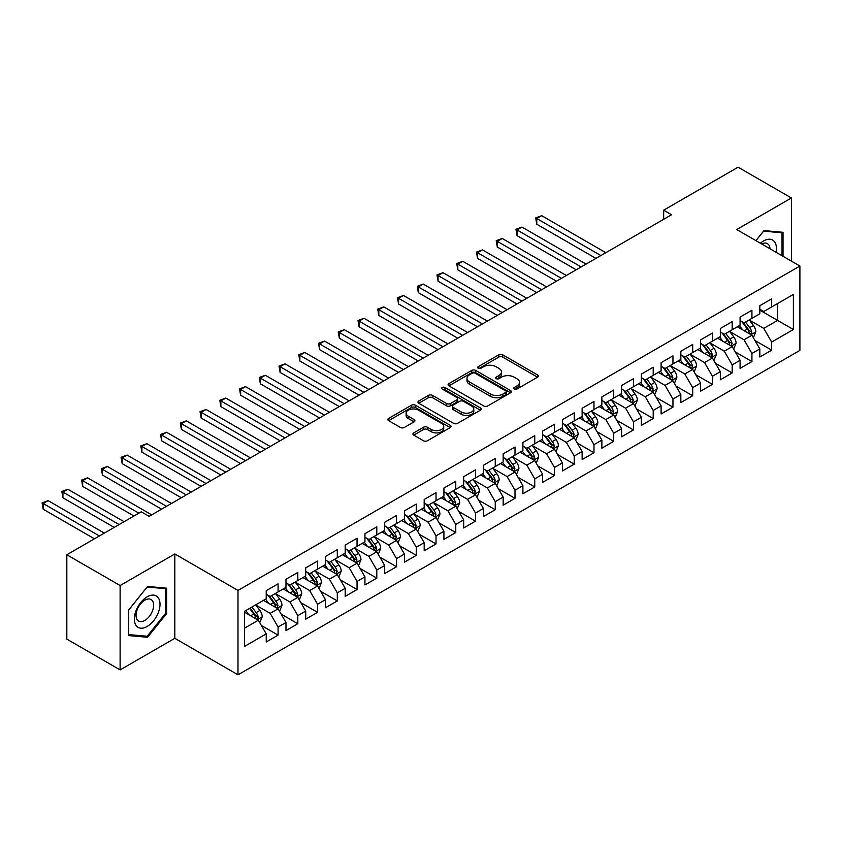 <?xml version="1.0" encoding="UTF-8"?>
<svg xmlns="http://www.w3.org/2000/svg" width="842" height="842" viewBox="0 0 842 842"><rect width="100%" height="100%" fill="white"/><g stroke="black" fill="none" stroke-linecap="round" stroke-linejoin="round"><path stroke-width="1.26" d="M514.262 389.057A1.916 1.105 0 0 0 516.977 389.057L537.564 377.174A2.736 1.579 0 0 0 538.375 376.048A2.736 1.579 0 0 0 537.564 374.932L502.685 354.798A2.736 1.579 0 0 0 498.811 354.798L478.214 366.68A1.916 1.105 0 0 0 477.656 367.459A1.916 1.105 0 0 0 478.214 368.249A1.916 1.105 0 0 0 480.929 368.249L483.592 366.712A8.767 5.063 0 0 1 496.001 366.712L498.906 368.386A8.767 5.063 0 0 1 501.474 371.964A8.767 5.063 0 0 1 498.906 375.553L496.243 377.09A1.916 1.105 0 0 0 495.685 377.869A1.916 1.105 0 0 0 496.243 378.658A1.916 1.105 0 0 0 498.959 378.658L501.622 377.111A8.767 5.063 0 0 1 514.02 377.111L516.925 378.795A8.767 5.063 0 0 1 519.503 382.373A8.767 5.063 0 0 1 516.925 385.952L514.262 387.488A1.916 1.105 0 0 0 513.704 388.278A1.916 1.105 0 0 0 514.262 389.057L514.262 387.488M413.738 432.893A2.736 1.579 0 0 0 412.927 434.009A2.736 1.579 0 0 0 413.738 435.125L423.515 440.776A2.736 1.579 0 0 0 427.399 440.776L450.26 427.578A2.736 1.579 0 0 0 451.07 426.452A2.736 1.579 0 0 0 450.26 425.336L415.38 405.202A2.736 1.579 0 0 0 411.506 405.202L388.636 418.4A2.736 1.579 0 0 0 387.836 419.516A2.736 1.579 0 0 0 388.636 420.642L400.455 427.462A2.736 1.579 0 0 0 404.339 427.462L414.117 421.81A2.736 1.579 0 0 0 414.927 420.695A2.736 1.579 0 0 0 414.117 419.579L408.254 416.19A7.336 4.231 0 0 1 406.107 413.201A7.336 4.231 0 0 1 410.633 409.286A7.336 4.231 0 0 1 418.621 410.201L441.587 423.463A7.336 4.231 0 0 1 443.734 426.452A7.336 4.231 0 0 1 439.208 430.367A7.336 4.231 0 0 1 431.22 429.452L427.399 427.241A2.736 1.579 0 0 0 423.515 427.241L413.738 432.893L413.738 435.125M120.122 585.537L120.122 669.895L174.82 638.32L174.82 553.962L120.122 585.537L66.823 554.762L141.256 511.789L149.15 516.346L671.569 214.742L663.664 210.174L663.664 219.299M174.82 553.962L237.991 590.442L799.9 266.03L799.9 350.388L237.991 674.8L237.991 590.442M791.406 261.125L791.406 197.975L736.718 229.55L799.9 266.03M791.406 197.975L738.097 167.2L663.664 210.174M483.792 405.981A2.736 1.579 0 0 0 487.665 405.981L510.536 392.782A2.736 1.579 0 0 0 511.336 391.656A2.736 1.579 0 0 0 510.536 390.541L475.656 370.406A2.736 1.579 0 0 0 471.773 370.406L448.912 383.605A2.736 1.579 0 0 0 448.102 384.72A2.736 1.579 0 0 0 448.912 385.847L483.792 405.981M442.987 389.478A1.916 1.105 0 0 1 444.934 389.741L444.934 387.467L480.403 407.938A2.736 1.579 0 0 1 481.203 409.054A2.736 1.579 0 0 1 480.403 410.18L457.532 423.379A2.736 1.579 0 0 1 453.659 423.379L418.769 403.244L428.557 397.635L428.557 395.351L418.769 401.002A2.736 1.579 0 0 0 417.969 402.118A2.736 1.579 0 0 0 418.769 403.244L418.769 401.002M428.557 397.635A2.736 1.579 0 0 1 432.43 397.635L432.43 395.351A2.736 1.579 0 0 0 428.557 395.351M432.43 395.351L446.586 403.518A2.736 1.579 0 0 0 450.459 403.518L456.953 399.771A2.736 1.579 0 0 0 457.753 398.655A2.736 1.579 0 0 0 456.953 397.529L442.218 389.036A1.916 1.105 0 0 1 441.661 388.246A1.916 1.105 0 0 1 442.839 387.225A1.916 1.105 0 0 1 444.934 387.467M759.821 310.151L777.587 320.402L777.587 303.53L793.385 294.416L771.661 306.951L771.661 298.857L759.821 305.699L759.821 313.792L751.927 318.35L751.927 310.256L740.076 317.097L740.076 325.191L732.182 329.748L732.182 321.655L720.331 328.496L720.331 336.589L712.437 341.147L712.437 333.053L700.586 339.894L700.586 347.988L692.692 352.545L692.692 344.452L680.841 351.293L680.841 359.387L672.947 363.944L672.947 355.85L661.107 362.692L661.107 370.785L653.203 375.343L653.203 367.249L641.362 374.09L641.362 382.184L633.458 386.741L633.458 378.658L621.617 385.489L621.617 393.582L613.713 398.15L613.713 390.057L601.872 396.887L601.872 404.981L593.978 409.549L593.978 401.455L582.127 408.286L582.127 416.38L574.233 420.947L574.233 412.854L562.382 419.684L562.382 427.778L554.489 432.346L554.489 424.252L542.637 431.083L542.637 439.177L534.744 443.745L534.744 435.651L522.893 442.482L522.893 450.575L514.999 455.143L514.999 447.049L503.158 453.891L503.158 461.974L495.254 466.542L495.254 458.448L483.413 465.289L483.413 473.372L475.509 477.94L475.509 469.847L463.668 476.688L463.668 484.781L455.764 489.339L455.764 481.245L443.923 488.086L443.923 496.18L436.03 500.737L436.03 492.644L424.179 499.485L424.179 507.579L416.285 512.136L416.285 504.042L404.434 510.883L404.434 518.977L396.54 523.535L396.54 515.441L384.689 522.282L384.689 530.376L376.795 534.933L376.795 526.839L364.944 533.681L364.944 541.774L357.05 546.332L357.05 538.238L345.199 545.079L345.199 553.173L337.305 557.73L337.305 549.637L325.465 556.478L325.465 564.572L317.56 569.129L317.56 561.035L305.72 567.876L305.72 575.97L297.815 580.527L297.815 572.434L285.975 579.275L285.975 587.369L278.081 591.926L278.081 583.832L266.23 590.674L266.23 598.767L244.517 611.303L244.517 646.414L266.23 633.879L258.336 620.196L244.517 612.218M793.385 294.416L793.385 329.527L771.661 342.062L763.768 328.38L749.454 320.118M754.979 340.526L771.661 350.156L771.661 342.062M771.661 350.156L759.821 356.997L759.821 348.904L751.927 353.461L744.023 339.779L729.709 331.516M735.245 351.924L751.927 361.555L751.927 353.461M751.927 361.555L740.076 368.396L740.076 360.302L732.182 364.86L724.278 351.177L709.964 342.915M715.5 363.323L732.182 372.953L732.182 364.86M732.182 372.953L720.331 379.795L720.331 371.701L712.437 376.258L704.543 362.576L690.219 354.314M695.755 374.722L712.437 384.352L712.437 376.258M712.437 384.352L700.586 391.193L700.586 383.099L692.692 387.657L684.799 373.985L670.485 365.712M676.01 386.12L692.692 395.751L692.692 387.657M692.692 395.751L680.841 402.592L680.841 394.498L672.947 399.055L665.054 385.383L650.74 377.111M656.265 397.519L672.947 407.149L672.947 399.055M672.947 407.149L661.107 413.99L661.107 405.897L653.203 410.454L645.309 396.782L630.995 388.509M636.52 408.917L653.203 418.548L653.203 410.454M653.203 418.548L641.362 425.389L641.362 417.295L633.458 421.853L625.564 408.181L611.25 399.908M616.776 420.316L633.458 429.946L633.458 421.853M633.458 429.946L621.617 436.788L621.617 428.694L613.713 433.251L605.819 419.579L591.505 411.306M597.031 431.714L613.713 441.345L613.713 433.251M613.713 441.345L601.872 448.186L601.872 440.092L593.978 444.65L586.074 430.978L571.76 422.705M577.286 443.113L593.978 452.743L593.978 444.65M593.978 452.743L582.127 459.585L582.127 451.491L574.233 456.048L566.329 442.376L552.015 434.104M557.551 454.512L574.233 464.142L574.233 456.048M574.233 464.142L562.382 470.983L562.382 462.889L554.489 467.447L546.584 453.775L532.27 445.513M537.806 465.91L554.489 475.541L554.489 467.447M554.489 475.541L542.637 482.382L542.637 474.288L534.744 478.845L526.85 465.173L512.536 456.911M518.062 477.309L534.744 486.939L534.744 478.845M534.744 486.939L522.893 493.78L522.893 485.687L514.999 490.244L507.105 476.572L492.791 468.31M498.317 488.707L514.999 498.338L514.999 490.244M514.999 498.338L503.158 505.179L503.158 497.085L495.254 501.643L487.36 487.971L473.046 479.708M478.572 500.106L495.254 509.736L495.254 501.643M495.254 509.736L483.413 516.578L483.413 508.484L475.509 513.041L467.615 499.369L453.301 491.107M458.827 511.504L475.509 521.135L475.509 513.041M475.509 521.135L463.668 527.976L463.668 519.882L455.764 524.45L447.87 510.768L433.556 502.506M439.082 522.903L455.764 532.533L455.764 524.45M455.764 532.533L443.923 539.375L443.923 531.281L436.03 535.849L428.125 522.166L413.811 513.904M419.337 534.302L436.03 543.943L436.03 535.849M436.03 543.943L424.179 550.773L424.179 542.68L416.285 547.247L408.381 533.565L394.067 525.303M399.603 545.7L416.285 555.341L416.285 547.247M416.285 555.341L404.434 562.172L404.434 554.078L396.54 558.646L388.636 544.963L374.322 536.701M379.858 557.099L396.54 566.74L396.54 558.646M396.54 566.74L384.689 573.57L384.689 565.477L376.795 570.045L368.901 556.362L354.587 548.1M360.113 568.497L376.795 578.138L376.795 570.045M376.795 578.138L364.944 584.969L364.944 576.875L357.05 581.443L349.156 567.761L334.842 559.498M340.368 579.896L357.05 589.537L357.05 581.443M357.05 589.537L345.199 596.368L345.199 588.274L337.305 592.842L329.411 579.159L315.097 570.897M320.623 591.294L337.305 600.935L337.305 592.842M337.305 600.935L325.465 607.766L325.465 599.683L317.56 604.24L309.667 590.558L295.353 582.296M300.878 602.704L317.56 612.334L317.56 604.24M317.56 612.334L305.72 619.165L305.72 611.082L297.815 615.639L289.922 601.956L275.608 593.694M281.133 614.102L297.815 623.733L297.815 615.639M297.815 623.733L285.975 630.574L285.975 622.48L278.081 627.037L270.177 613.355L255.863 605.093M261.388 625.501L278.081 635.131L278.081 627.037M278.081 635.131L266.23 641.972L266.23 633.879M266.23 594.21L270.177 596.483L278.081 591.926M244.517 628.174L258.336 620.196M285.975 582.811L289.922 585.085L297.815 580.527M270.177 613.355L278.081 608.798L263.462 600.357M285.975 622.48L278.081 608.798M305.72 571.413L309.667 573.686L317.56 569.129M289.922 601.956L297.815 597.399L283.207 588.958M305.72 611.082L297.815 597.399M325.465 560.014L329.411 562.288L337.305 557.73M309.667 590.558L317.56 586L302.952 577.559M325.465 599.683L317.56 586M345.199 548.605L349.156 550.889L357.05 546.332M329.411 579.159L337.305 574.602L322.697 566.161M345.199 588.274L337.305 574.602M364.944 537.207L368.901 539.49L376.795 534.933M349.156 567.761L357.05 563.203L342.441 554.762M364.944 576.875L357.05 563.203M384.689 525.808L388.636 528.092L396.54 523.535M368.901 556.362L376.795 551.805L362.186 543.364M384.689 565.477L376.795 551.805M404.434 514.409L408.381 516.693L416.285 512.136M388.636 544.963L396.54 540.406L381.931 531.965M404.434 554.078L396.54 540.406M424.179 503.011L428.125 505.295L436.03 500.737M408.381 533.565L416.285 529.008L401.666 520.567M424.179 542.68L416.285 529.008M443.923 491.612L447.87 493.896L455.764 489.339M428.125 522.166L436.03 517.609L421.41 509.168M443.923 531.281L436.03 517.609M463.668 480.214L467.615 482.498L475.509 477.94M447.87 510.768L455.764 506.21L441.155 497.769M463.668 519.882L455.764 506.21M483.413 468.815L487.36 471.099L495.254 466.542M467.615 499.369L475.509 494.812L460.9 486.371M483.413 508.484L475.509 494.812M503.158 457.417L507.105 459.7L514.999 455.143M487.36 487.971L495.254 483.413L480.645 474.972M503.158 497.085L495.254 483.413M522.893 446.018L526.85 448.302L534.744 443.745M507.105 476.572L514.999 472.015L500.39 463.574M522.893 485.687L514.999 472.015M542.637 434.619L546.584 436.903L554.489 432.346M526.85 465.173L534.744 460.616L520.135 452.175M542.637 474.288L534.744 460.616M562.382 423.221L566.329 425.505L574.233 420.947M546.584 453.775L554.489 449.218L539.88 440.776M562.382 462.889L554.489 449.218M582.127 411.822L586.074 414.106L593.978 409.549M566.329 442.376L574.233 437.808L559.625 429.378M582.127 451.491L574.233 437.808M601.872 400.424L605.819 402.708L613.713 398.15M586.074 430.978L593.978 426.41L579.359 417.979M601.872 440.092L593.978 426.41M621.617 389.025L625.564 391.309L633.458 386.741M605.819 419.579L613.713 415.011L599.104 406.581M621.617 428.694L613.713 415.011M641.362 377.626L645.309 379.91L653.203 375.343M625.564 408.181L633.458 403.613L618.849 395.182M641.362 417.295L633.458 403.613M661.107 366.228L665.054 368.512L672.947 363.944M645.309 396.782L653.203 392.214L638.594 383.784M661.107 405.897L653.203 392.214M680.841 354.829L684.799 357.113L692.692 352.545M665.054 385.383L672.947 380.816L658.339 372.385M680.841 394.498L672.947 380.816M700.586 343.431L704.543 345.715L712.437 341.147M684.799 373.985L692.692 369.417L678.084 360.986M700.586 383.099L692.692 369.417M720.331 332.032L724.278 334.316L732.182 329.748M704.543 362.576L712.437 358.018L697.829 349.588M720.331 371.701L712.437 358.018M740.076 320.634L744.023 322.918L751.927 318.35M724.278 351.177L732.182 346.62L717.573 338.189M740.076 360.302L732.182 346.62M759.821 309.235L763.768 311.508L771.661 306.951M744.023 339.779L751.927 335.221L737.308 326.791M759.821 348.904L751.927 335.221M66.823 554.762L66.823 639.12L120.122 669.895M174.82 638.32L237.991 674.8M763.768 328.38L777.587 320.402L793.385 329.527M783.018 256.284L783.018 232.297L763.968 230.603L755.906 240.633M166.621 613.576L166.621 588.169L147.571 586.474L128.521 610.176L128.521 635.573L147.571 637.278L166.621 613.576L165.632 613.008M515.03 389.33L516.925 388.236A8.767 5.063 0 0 0 519.503 384.657L519.503 382.373M501.474 371.964L501.474 374.248A8.767 5.063 0 0 1 498.906 377.826L497.012 378.921M537.533 377.195L502.685 357.071A2.736 1.579 0 0 0 498.811 357.071L478.982 368.522M510.536 390.541L510.536 392.782L475.656 372.68A2.736 1.579 0 0 0 471.773 372.68L448.944 385.868M505.695 392.446A1.916 1.105 0 0 0 506.252 391.656A1.916 1.105 0 0 0 505.695 390.877L475.067 373.195A1.916 1.105 0 0 0 472.351 373.195L469.541 374.816A8.767 5.063 0 0 0 466.973 378.405A8.767 5.063 0 0 0 469.541 381.984L490.476 394.067A8.767 5.063 0 0 0 502.885 394.067L505.695 392.446L505.695 394.719A1.916 1.105 0 0 0 506.252 393.94L506.252 391.656M466.973 378.405L466.973 380.679A8.767 5.063 0 0 0 469.541 384.257L469.541 381.984M505.695 394.719L502.885 396.35A8.767 5.063 0 0 1 490.476 396.35L469.541 384.257M432.43 397.635L446.586 405.802A2.736 1.579 0 0 0 450.459 405.802L456.953 402.055A2.736 1.579 0 0 0 457.753 400.929L457.753 398.655M444.934 389.741L480.361 410.201M461.258 411.991A7.336 4.231 0 0 0 469.247 412.917A7.336 4.231 0 0 0 473.772 409.002A7.336 4.231 0 0 0 471.625 406.012L463.542 401.339A2.736 1.579 0 0 0 459.658 401.339L453.175 405.086A2.736 1.579 0 0 0 452.365 406.202A2.736 1.579 0 0 0 453.175 407.328L461.258 411.991L461.258 414.275A7.336 4.231 0 0 0 469.247 415.19A7.336 4.231 0 0 0 473.772 411.285L473.772 409.002M452.365 406.202L452.365 408.486A2.736 1.579 0 0 0 453.175 409.601L453.175 407.328M461.258 414.275L453.175 409.601M443.734 426.452L443.734 428.736A7.336 4.231 0 0 1 439.208 432.651A7.336 4.231 0 0 1 431.22 431.725L427.399 429.525A2.736 1.579 0 0 0 423.515 429.525L413.769 435.146M406.107 413.201L406.107 415.474A7.336 4.231 0 0 0 408.254 418.474L408.254 416.19M414.085 421.831L408.254 418.474M450.228 427.599L415.38 407.475A2.736 1.579 0 0 0 411.506 407.475L388.678 420.663M145.561 636.12L147.571 637.278M753.379 337.758L755.832 331.78A7.399 4.273 -120 0 0 753.474 325.475L749.275 319.886M742.591 329.832L739.402 325.58M605.819 252.695L541.711 215.689L536.775 218.531L536.775 224.235L595.947 258.399M750.527 334.421L751.832 332.095A7.399 4.273 -120 0 0 749.717 327.643L745.528 322.044M743.128 322.391L748.306 329.306A3.768 2.179 60 0 1 749.001 330.453L751.832 332.095M741.834 321.644L747.349 329.012A7.399 4.273 60 0 1 749.464 333.464L749.622 333.895M536.775 224.235L535.691 217.91L600.883 255.547M535.691 217.91L541.711 215.689M733.645 349.156L736.087 343.178A7.399 4.273 -120 0 0 733.729 336.874L729.53 331.285M722.846 341.231L719.657 336.979M586.074 264.093L521.966 227.087L517.03 229.929L517.03 235.634L576.202 269.798M730.782 345.82L732.098 343.494A7.399 4.273 -120 0 0 729.972 339.042L725.783 333.443M723.383 333.79L728.572 340.705A3.768 2.179 60 0 1 729.256 341.852L732.098 343.494M722.089 333.043L727.604 340.41A7.399 4.273 60 0 1 729.719 344.862L729.877 345.294M517.03 235.634L515.946 229.308L581.138 266.946M515.946 229.308L521.966 227.087M713.9 360.555L716.342 354.577A7.399 4.273 -120 0 0 713.984 348.283L709.785 342.683M703.102 352.63L699.913 348.377M566.329 275.492L502.221 238.486L497.285 241.328L497.285 247.032L556.457 281.196M711.037 357.218L712.353 354.892A7.399 4.273 -120 0 0 710.227 350.44L706.038 344.841M703.638 345.188L708.827 352.114A3.768 2.179 60 0 1 709.511 353.251L712.353 354.892M702.344 344.441L707.859 351.809A7.399 4.273 60 0 1 709.985 356.261L710.132 356.692M497.285 247.032L496.201 240.707L561.393 278.344M496.201 240.707L502.221 238.486M776.008 252.242A18.145 10.483 120 0 0 774.682 241.949A18.145 10.483 120 0 0 760.41 243.233M770.009 248.769A12.43 7.178 120 0 0 768.841 244.959A12.43 7.178 120 0 0 767.451 243.664A12.43 7.178 120 0 0 761.747 244.001M763.536 231.14L782.029 232.813L782.029 255.715M780.808 232.097L782.029 232.813M755.937 240.654L763.568 231.161M136.057 625.469A18.145 10.483 120 0 0 153.591 620.775A18.145 10.483 120 0 0 158.285 597.82A18.145 10.483 120 0 0 140.761 602.514A18.145 10.483 120 0 0 136.057 625.469M137.225 619.765A12.43 7.178 120 0 0 138.625 621.059A12.43 7.178 120 0 0 150.192 615.26A12.43 7.178 120 0 0 152.444 600.83A12.43 7.178 120 0 0 151.055 599.536A12.43 7.178 120 0 0 139.488 605.335A12.43 7.178 120 0 0 137.225 619.765M147.171 587.032L165.632 588.684L165.632 613.292L147.171 636.257L128.71 634.615L128.71 609.997L147.139 587.011M164.411 587.979L165.632 588.684M694.155 371.953L696.597 365.975A7.399 4.273 -120 0 0 694.24 359.681L690.04 354.082M683.357 364.028L680.178 359.776M546.584 286.89L482.477 249.885L477.551 252.726L477.551 258.431L536.712 292.595M691.293 368.617L692.608 366.291A7.399 4.273 -120 0 0 690.493 361.839L686.293 356.24M683.904 356.598L689.082 363.512A3.768 2.179 60 0 1 689.766 364.649L692.608 366.291M682.599 355.84L688.114 363.207A7.399 4.273 60 0 1 690.24 367.659L690.387 368.091M477.551 258.431L476.456 252.105L541.648 289.743M476.456 252.105L482.477 249.885M674.41 383.352L676.852 377.374A7.399 4.273 -120 0 0 674.495 371.08L670.306 365.481M663.622 375.437L660.433 371.175M526.85 298.289L462.742 261.283L457.806 264.125L457.806 269.829L516.977 303.994M671.558 380.016L672.863 377.69A7.399 4.273 -120 0 0 670.748 373.238L666.548 367.638M664.159 367.996L669.337 374.911A3.768 2.179 60 0 1 670.022 376.048L672.863 377.69M662.854 367.238L668.38 374.606A7.399 4.273 60 0 1 670.495 379.058L670.642 379.489M457.806 269.829L456.711 263.504L521.914 301.141M456.711 263.504L462.742 261.283M654.666 394.751L657.118 388.772A7.399 4.273 -120 0 0 654.75 382.478L650.561 376.879M643.877 386.836L640.688 382.573M507.105 309.688L442.997 272.682L438.061 275.523L438.061 281.228L497.233 315.392M651.813 391.414L653.118 389.088A7.399 4.273 -120 0 0 651.003 384.636L646.803 379.037M644.414 379.395L649.592 386.31A3.768 2.179 60 0 1 650.277 387.446L653.118 389.088M643.109 378.637L648.635 386.004A7.399 4.273 60 0 1 650.75 390.456L650.898 390.888M438.061 281.228L436.977 274.902L502.169 312.54M436.977 274.902L442.997 272.682M634.921 406.149L637.373 400.171A7.399 4.273 -120 0 0 635.005 393.877L630.816 388.278M624.133 398.234L620.943 393.972M487.36 321.086L423.252 284.08L418.316 286.922L418.316 292.627L477.488 326.791M632.068 402.813L633.373 400.487A7.399 4.273 -120 0 0 631.258 396.035L627.058 390.435M624.669 390.793L629.848 397.708A3.768 2.179 60 0 1 630.532 398.845L633.373 400.487M623.364 390.035L628.89 397.403A7.399 4.273 60 0 1 631.005 401.855L631.153 402.287M418.316 292.627L417.232 286.301L482.424 323.938M417.232 286.301L423.252 284.08M615.176 417.548L617.628 411.57A7.399 4.273 -120 0 0 615.26 405.276L611.071 399.676M604.388 409.633L601.199 405.37M467.615 332.485L403.507 295.479L398.571 298.321L398.571 304.025L457.743 338.189M612.323 414.211L613.629 411.885A7.399 4.273 -120 0 0 611.513 407.433L607.324 401.834M604.924 402.192L610.103 409.107A3.768 2.179 60 0 1 610.787 410.243L613.629 411.885M603.619 401.434L609.145 408.802A7.399 4.273 60 0 1 611.26 413.254L611.408 413.685M398.571 304.025L397.487 297.7L462.679 335.337M397.487 297.7L403.507 295.479M595.431 428.946L597.883 422.968A7.399 4.273 -120 0 0 595.526 416.674L591.326 411.075M584.643 421.032L581.454 416.769M447.87 343.883L383.763 306.877L378.826 309.719L378.826 315.424L437.998 349.588M592.579 425.61L593.884 423.284A7.399 4.273 -120 0 0 591.768 418.832L587.579 413.243M585.179 413.59L590.358 420.505A3.768 2.179 60 0 1 591.042 421.642L593.884 423.284M583.885 412.833L589.4 420.2A7.399 4.273 60 0 1 591.516 424.652L591.673 425.084M378.826 315.424L377.742 309.098L442.934 346.736M377.742 309.098L383.763 306.877M575.696 440.345L578.138 434.367A7.399 4.273 -120 0 0 575.781 428.073L571.581 422.473M564.898 432.43L561.709 428.168M428.125 355.282L364.018 318.276L359.081 321.128L359.081 326.822L418.253 360.986M572.834 437.009L574.149 434.683A7.399 4.273 -120 0 0 572.023 430.241L567.834 424.642M565.435 424.989L570.623 431.904A3.768 2.179 60 0 1 571.308 433.051L574.149 434.683M564.14 424.231L569.655 431.599A7.399 4.273 60 0 1 571.771 436.051L571.928 436.482M359.081 326.822L357.997 320.497L423.189 358.134M357.997 320.497L364.018 318.276M555.952 451.744L558.393 445.765A7.399 4.273 -120 0 0 556.036 439.471L551.836 433.872M545.153 443.829L541.964 439.566M408.381 366.68L344.273 329.675L339.337 332.527L339.337 338.221L398.508 372.385M553.089 448.407L554.404 446.081A7.399 4.273 -120 0 0 552.278 441.64L548.089 436.04M545.69 436.388L550.878 443.302A3.768 2.179 60 0 1 551.563 444.45L554.404 446.081M544.395 435.63L549.91 442.997A7.399 4.273 60 0 1 552.036 447.449L552.184 447.881M339.337 338.221L338.252 331.895L403.444 369.533M338.252 331.895L344.273 329.675M536.207 463.142L538.648 457.164A7.399 4.273 -120 0 0 536.291 450.87L532.091 445.271M525.408 455.227L522.219 450.965M388.636 378.079L324.528 341.073L319.592 343.925L319.592 349.619L378.763 383.784M533.344 459.806L534.659 457.48A7.399 4.273 -120 0 0 532.544 453.038L528.344 447.439M525.955 447.786L531.134 454.701A3.768 2.179 60 0 1 531.818 455.848L534.659 457.48M524.65 447.028L530.165 454.406A7.399 4.273 60 0 1 532.291 458.848L532.439 459.279M319.592 349.619L318.508 343.294L383.699 380.931M318.508 343.294L324.528 341.073M516.462 474.541L518.904 468.562A7.399 4.273 -120 0 0 516.546 462.269L512.357 456.669M505.674 466.626L502.485 462.363M368.891 389.478L304.793 352.472L299.857 355.324L299.857 361.018L359.029 395.182M513.609 471.204L514.915 468.878A7.399 4.273 -120 0 0 512.799 464.437L508.6 458.837M506.21 459.185L511.389 466.1A3.768 2.179 60 0 1 512.073 467.247L514.915 468.878M504.905 458.427L510.431 465.805A7.399 4.273 60 0 1 512.546 470.246L512.694 470.678M299.857 361.018L298.763 354.692L363.965 392.33M298.763 354.692L304.793 352.472M496.717 485.939L499.169 479.961A7.399 4.273 -120 0 0 496.801 473.667L492.612 468.068M485.929 478.024L482.74 473.762M349.156 400.876L285.049 363.87L280.112 366.723L280.112 372.417L339.284 406.581M493.865 482.603L495.17 480.277A7.399 4.273 -120 0 0 493.054 475.835L488.855 470.236M486.465 470.583L491.644 477.498A3.768 2.179 60 0 1 492.328 478.645L495.17 480.277M485.16 469.825L490.686 477.203A7.399 4.273 60 0 1 492.802 481.645L492.949 482.077M280.112 372.417L279.028 366.091L344.22 403.728M279.028 366.091L285.049 363.87M476.972 497.338L479.424 491.37A7.399 4.273 -120 0 0 477.056 485.066L472.867 479.466M466.184 489.423L462.995 485.16M329.411 412.275L265.304 375.269L260.367 378.121L260.367 383.815L319.539 417.979M474.12 494.001L475.425 491.675A7.399 4.273 -120 0 0 473.309 487.234L469.11 481.635M466.721 481.982L471.899 488.897A3.768 2.179 60 0 1 472.583 490.044L475.425 491.675M465.416 481.224L470.941 488.602A7.399 4.273 60 0 1 473.057 493.044L473.204 493.475M260.367 383.815L259.283 377.49L324.475 415.127M259.283 377.49L265.304 375.269M457.227 508.736L459.679 502.769A7.399 4.273 -120 0 0 457.311 496.464L453.122 490.865M446.439 500.822L443.25 496.559M309.667 423.673L245.559 386.667L240.623 389.52L240.623 395.214L299.794 429.378M454.375 505.4L455.68 503.084A7.399 4.273 -120 0 0 453.564 498.632L449.375 493.033M446.976 493.38L452.154 500.295A3.768 2.179 60 0 1 452.838 501.443L455.68 503.084M445.671 492.623L451.196 500.001A7.399 4.273 60 0 1 453.312 504.442L453.459 504.874M240.623 395.214L239.538 388.888L304.73 426.526M239.538 388.888L245.559 386.667M437.482 520.135L439.934 514.167A7.399 4.273 -120 0 0 437.577 507.863L433.377 502.264M426.694 512.22L423.505 507.958M289.922 435.082L225.814 398.066L220.878 400.918L220.878 406.612L280.049 440.776M434.63 516.799L435.935 514.483A7.399 4.273 -120 0 0 433.819 510.031L429.63 504.432M427.231 504.779L432.409 511.694A3.768 2.179 60 0 1 433.093 512.841L435.935 514.483M425.936 504.032L431.451 511.399A7.399 4.273 60 0 1 433.567 515.851L433.714 516.272M220.878 406.612L219.794 400.287L284.985 437.924M219.794 400.287L225.814 398.066M417.737 531.534L420.19 525.566A7.399 4.273 -120 0 0 417.832 519.261L413.632 513.662M406.949 523.619L403.76 519.367M270.177 446.481L206.069 409.465L201.133 412.317L201.133 418.011L260.304 452.175M414.885 528.197L416.19 525.882A7.399 4.273 -120 0 0 414.075 521.43L409.886 515.83M407.486 516.178L412.664 523.092A3.768 2.179 60 0 1 413.359 524.24L416.19 525.882M406.191 515.43L411.706 522.798A7.399 4.273 60 0 1 413.822 527.25L413.98 527.671M201.133 418.011L200.049 411.685L265.241 449.323M200.049 411.685L206.069 409.465M398.003 542.932L400.445 536.964A7.399 4.273 -120 0 0 398.087 530.66L393.888 525.061M387.204 535.017L384.015 530.765M250.432 457.88L186.324 420.863L181.388 423.715L181.388 429.409L240.559 463.574M395.14 539.596L396.456 537.28A7.399 4.273 -120 0 0 394.33 532.828L390.141 527.229M387.741 527.576L392.93 534.491A3.768 2.179 60 0 1 393.614 535.638L396.456 537.28M386.446 526.829L391.962 534.196A7.399 4.273 60 0 1 394.077 538.648L394.235 539.069M181.388 429.409L180.304 423.084L245.496 460.721M180.304 423.084L186.324 420.863M378.258 554.331L380.7 548.363A7.399 4.273 -120 0 0 378.342 542.059L374.143 536.459M367.459 546.416L364.27 542.164M230.687 469.278L166.579 432.262L161.643 435.114L161.643 440.808L220.815 474.972M375.395 550.994L376.711 548.679A7.399 4.273 -120 0 0 374.585 544.227L370.396 538.627M368.007 538.975L373.185 545.89A3.768 2.179 60 0 1 373.869 547.037L376.711 548.679M366.702 538.227L372.217 545.595A7.399 4.273 60 0 1 374.343 550.047L374.49 550.468M161.643 440.808L160.559 434.483L225.751 472.12M160.559 434.483L166.579 432.262M358.513 565.729L360.955 559.762A7.399 4.273 -120 0 0 358.597 553.457L354.408 547.858M347.725 557.814L344.536 553.562M210.942 480.677L146.845 443.66L141.909 446.513L141.909 452.207L201.07 486.371M355.661 562.393L356.966 560.077A7.399 4.273 -120 0 0 354.85 555.625L350.651 550.026M348.262 550.373L353.44 557.288A3.768 2.179 60 0 1 354.124 558.435L356.966 560.077M346.957 549.626L352.482 556.994A7.399 4.273 60 0 1 354.598 561.446L354.745 561.867M141.909 452.207L140.814 445.881L206.006 483.518M140.814 445.881L146.845 443.66M338.768 577.128L341.21 571.16A7.399 4.273 -120 0 0 338.852 564.856L334.663 559.256M327.98 569.213L324.791 564.961M191.208 492.075L127.1 455.059L122.164 457.911L122.164 463.605L181.335 497.769M335.916 573.791L337.221 571.476A7.399 4.273 -120 0 0 335.105 567.024L330.906 561.425M328.517 561.772L333.695 568.687A3.768 2.179 60 0 1 334.379 569.834L337.221 571.476M327.212 561.025L332.737 568.392A7.399 4.273 60 0 1 334.853 572.844L335 573.265M122.164 463.605L121.08 457.28L186.271 494.917M121.08 457.28L127.1 455.059M319.023 588.526L321.476 582.559A7.399 4.273 -120 0 0 319.107 576.254L314.919 570.655M308.235 580.612L305.046 576.36M171.463 503.474L107.355 466.457L102.419 469.31L102.419 475.004L161.59 509.168M316.171 585.19L317.476 582.874A7.399 4.273 -120 0 0 315.361 578.422L311.161 572.823M308.772 573.17L313.95 580.085A3.768 2.179 60 0 1 314.634 581.233L317.476 582.874M307.467 572.423L312.992 579.791A7.399 4.273 60 0 1 315.108 584.243L315.255 584.664M102.419 475.004L101.335 468.678L166.527 506.316M101.335 468.678L107.355 466.457M299.278 599.925L301.731 593.957A7.399 4.273 -120 0 0 299.363 587.653L295.174 582.054M288.49 592.01L285.301 587.758M151.718 514.872L87.61 477.856L82.674 480.708L82.674 486.402L133.952 516.009M296.426 596.589L297.731 594.273A7.399 4.273 -120 0 0 295.616 589.821L291.416 584.222M289.027 584.569L294.205 591.484A3.768 2.179 60 0 1 294.889 592.631L297.731 594.273M287.722 583.822L293.248 591.189A7.399 4.273 60 0 1 295.363 595.641L295.51 596.062M82.674 486.402L81.59 480.077L138.877 513.157M81.59 480.077L87.61 477.856M279.533 611.324L281.986 605.356A7.399 4.273 -120 0 0 279.628 599.051L275.429 593.452M268.745 603.409L265.556 599.157M124.079 521.714L67.865 489.255L62.929 492.107L62.929 497.801L114.207 527.408M276.681 607.987L277.986 605.672A7.399 4.273 -120 0 0 275.871 601.22L271.682 595.62M269.282 595.968L274.46 602.883A3.768 2.179 60 0 1 275.145 604.03L277.986 605.672M267.977 595.22L273.503 602.588A7.399 4.273 60 0 1 275.618 607.04L275.766 607.461M62.929 497.801L61.845 491.475L119.143 524.555M61.845 491.475L67.865 489.255M259.789 622.722L262.241 616.754A7.399 4.273 -120 0 0 259.883 610.45L255.684 604.851M249 614.807L245.811 610.555M104.334 533.112L48.12 500.653L43.184 503.505L43.184 509.21L94.462 538.806M256.936 619.386L258.241 617.07A7.399 4.273 -120 0 0 256.126 612.618L251.937 607.019M250.085 608.092L254.716 614.281A3.768 2.179 60 0 1 255.41 615.428L258.241 617.07M249.569 608.387L253.758 613.986A7.399 4.273 60 0 1 255.873 618.438L256.031 618.859M43.184 509.21L42.1 502.874L99.398 535.954M42.1 502.874L48.12 500.653M516.925 388.236L516.925 385.952M496.243 378.658L496.243 377.09M498.906 377.826L498.906 375.553M478.214 368.249L478.214 366.68M498.811 357.071L498.811 354.798M502.685 357.071L502.685 354.798M537.564 377.174L537.564 374.932M448.912 385.847L448.912 383.605M471.773 372.68L471.773 370.406M475.656 372.68L475.656 370.406M490.476 396.35L490.476 394.067M502.885 396.35L502.885 394.067M446.586 405.802L446.586 403.518M450.459 405.802L450.459 403.518M456.953 402.055L456.953 399.771M480.403 410.18L480.403 407.938M423.515 429.525L423.515 427.241M427.399 429.525L427.399 427.241M431.22 431.725L431.22 429.452M414.117 421.81L414.117 419.579M388.636 420.642L388.636 418.4M411.506 407.475L411.506 405.202M415.38 407.475L415.38 405.202M450.26 427.578L450.26 425.336M750.99 334.684L755.779 331.927M749.717 327.643L753.474 325.475M744.254 330.801L747.349 329.012M731.256 346.083L736.034 343.325M729.972 339.042L733.729 336.874M724.52 342.199L727.604 340.41M711.511 357.482L716.3 354.724M710.227 350.44L713.984 348.283M704.775 353.598L707.859 351.809M691.766 368.88L696.555 366.123M690.493 361.839L694.24 359.681M685.03 364.996L688.114 363.207M672.021 380.279L676.81 377.521M670.748 373.238L674.495 371.08M665.285 376.395L668.38 374.606M652.276 391.677L657.065 388.92M651.003 384.636L654.75 382.478M645.54 387.794L648.635 386.004M632.531 403.076L637.32 400.318M631.258 396.035L635.005 393.877M625.795 399.192L628.89 397.403M612.787 414.485L617.575 411.717M611.513 407.433L615.26 405.276M606.051 410.591L609.145 408.802M593.042 425.884L597.831 423.116M591.768 418.832L595.526 416.674M586.306 421.989L589.4 420.2M573.307 437.282L578.086 434.514M572.023 430.241L575.781 428.073M566.561 433.388L569.655 431.599M553.562 448.681L558.351 445.913M552.278 441.64L556.036 439.471M546.826 444.787L549.91 442.997M533.817 460.079L538.606 457.311M532.544 453.038L536.291 450.87M527.081 456.185L530.165 454.406M514.073 471.478L518.861 468.71M512.799 464.437L516.546 462.269M507.337 467.584L510.431 465.805M494.328 482.876L499.117 480.108M493.054 475.835L496.801 473.667M487.592 478.982L490.686 477.203M474.583 494.275L479.372 491.507M473.309 487.234L477.056 485.066M467.847 490.381L470.941 488.602M454.838 505.674L459.627 502.906M453.564 498.632L457.311 496.464M448.102 501.779L451.196 500.001M435.093 517.072L439.882 514.304M433.819 510.031L437.577 507.863M428.357 513.178L431.451 511.399M415.359 528.471L420.137 525.703M414.075 521.43L417.832 519.261M408.612 524.577L411.706 522.798M395.614 539.869L400.403 537.101M394.33 532.828L398.087 530.66M388.878 535.975L391.962 534.196M375.869 551.268L380.658 548.5M374.585 544.227L378.342 542.059M369.133 547.374L372.217 545.595M356.124 562.667L360.913 559.898M354.85 555.625L358.597 553.457M349.388 558.772L352.482 556.994M336.379 574.065L341.168 571.297M335.105 567.024L338.852 564.856M329.643 570.171L332.737 568.392M316.634 585.464L321.423 582.696M315.361 578.422L319.107 576.254M309.898 581.569L312.992 579.791M296.889 596.862L301.678 594.094M295.616 589.821L299.363 587.653M290.153 592.968L293.248 591.189M277.144 608.261L281.933 605.493M275.871 601.22L279.628 599.051M270.408 604.367L273.503 602.588M257.399 619.659L262.188 616.891M256.126 612.618L259.883 610.45M250.663 615.776L253.758 613.986"/></g></svg>
